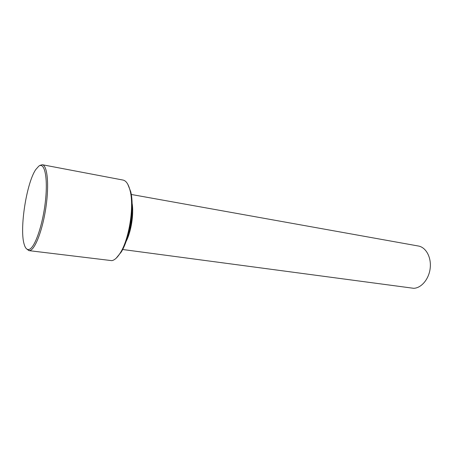 <?xml version="1.0" encoding="UTF-8"?>
<svg xmlns="http://www.w3.org/2000/svg" width="453" height="453" viewBox="0 0 453 453"><rect width="100%" height="100%" fill="white"/><g stroke="black" fill="none" stroke-linecap="round" stroke-linejoin="round"><path stroke-width="0.68" d="M128.471 233.629C130.792 226.387 131.953 218.969 131.959 211.364M126.064 241.5C131.177 231.964 134.026 213.776 132.072 203.137M122.644 249.501L413.702 288.306C421.426 288.108 429.053 278.986 430.203 268.108C431.443 257.236 425.939 247.27 418.402 246.019L131.262 194.467M116.166 258.21L121.2 252.089C129.796 238.623 134.745 207.01 130.685 191.562L127.757 184.195M26.325 248.64L28.856 250.617L111.84 260.651C114.637 260.13 117.497 257.485 120.419 252.723C129.201 238.941 134.281 206.528 130.13 190.724C128.527 184.275 126.155 180.719 123.001 180.056L42.31 164.728L39.858 165.407M29.077 249.427C34.717 248.091 42.701 225.384 45.357 201.676C48.097 177.938 44.66 161.738 38.782 166.155L35.73 169.603C26.563 182.95 19.434 228.459 24.083 243.969C25.238 248.176 26.903 249.994 29.077 249.427M28.856 250.617L29.96 250.515C35.306 249.195 42.786 229.473 45.991 206.879C49.258 184.28 47.338 165.385 42.31 164.728M130.685 191.562L130.13 190.724M121.2 252.089L120.419 252.723"/></g></svg>
